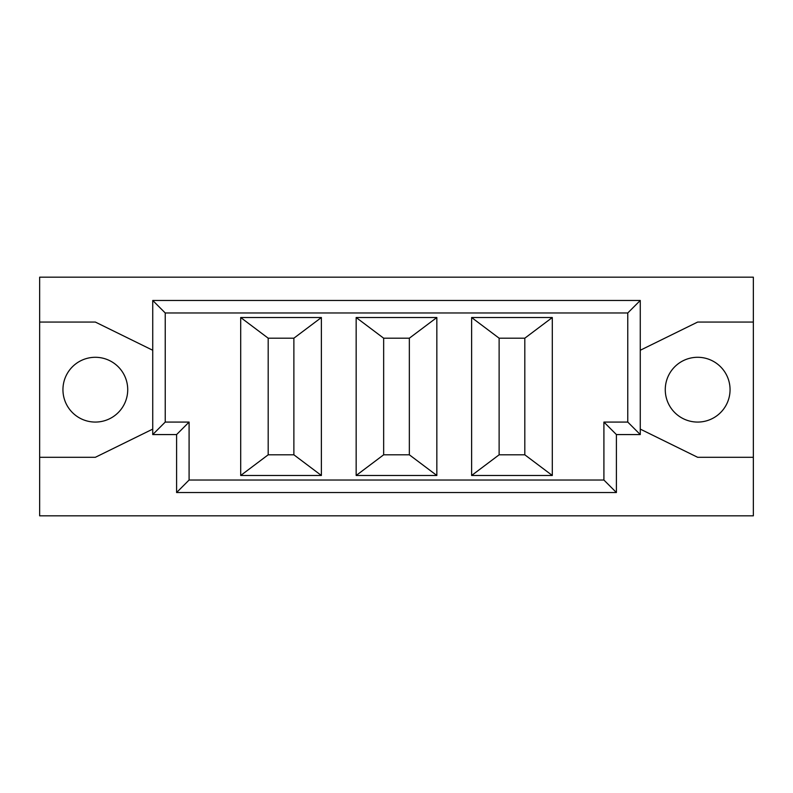<?xml version="1.0" encoding="UTF-8"?>
<svg xmlns="http://www.w3.org/2000/svg" width="793" height="793" viewBox="0 0 793 793"><rect width="100%" height="100%" fill="white"/><g stroke="black" fill="none" stroke-linecap="round" stroke-linejoin="round"><path stroke-width="1.19" d="M409.347 338.195L383.653 338.195L356.156 317.517L436.844 317.517L409.347 338.195L409.347 454.805L383.653 454.805L383.653 338.195M436.844 317.517L436.844 475.483L356.156 475.483L383.653 454.805M409.347 454.805L436.844 475.483M356.156 475.483L356.156 317.517M524.807 338.195L499.124 338.195L471.617 317.517L552.305 317.517L524.807 338.195L524.807 454.805L499.124 454.805L499.124 338.195M552.305 317.517L552.305 475.483L471.617 475.483L499.124 454.805M524.807 454.805L552.305 475.483M471.617 475.483L471.617 317.517M640.268 350.258L697.662 322.057L753.35 322.057L753.35 515.827L39.65 515.827L39.65 322.057L95.338 322.057L152.732 350.258M127.723 389.68A32.394 32.394 0 0 0 79.141 361.628A32.394 32.394 0 0 0 79.141 417.733A32.394 32.394 0 0 0 127.723 389.68M152.732 429.102L95.338 457.303L39.65 457.303M753.35 322.057L753.35 277.173L39.65 277.173L39.65 322.057M730.056 389.68A32.394 32.394 0 0 0 681.465 361.628A32.394 32.394 0 0 0 681.465 417.733A32.394 32.394 0 0 0 730.056 389.68M753.35 457.303L697.662 457.303L640.268 429.102M152.732 300.468L640.268 300.468L640.268 434.574L616.409 434.574L616.409 492.532L176.591 492.532L176.591 434.574L152.732 434.574L152.732 300.468L165.231 312.967L165.231 422.074L152.732 434.574M176.591 434.574L189.091 422.074L189.091 480.033L603.909 480.033L603.909 422.074L627.769 422.074L627.769 312.967L640.268 300.468M627.769 422.074L640.268 434.574M627.769 312.967L165.231 312.967M603.909 422.074L616.409 434.574M603.909 480.033L616.409 492.532M189.091 480.033L176.591 492.532M165.231 422.074L189.091 422.074M240.695 475.483L240.695 317.517L321.383 317.517L321.383 475.483L240.695 475.483L268.193 454.805L268.193 338.195L240.695 317.517M321.383 317.517L293.876 338.195L268.193 338.195M293.876 338.195L293.876 454.805L268.193 454.805M293.876 454.805L321.383 475.483"/></g></svg>

